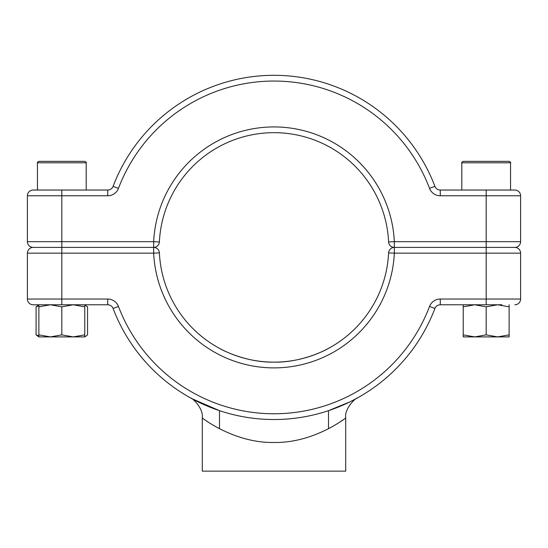 <?xml version="1.0" encoding="UTF-8"?>
<svg xmlns="http://www.w3.org/2000/svg" width="548" height="548" viewBox="0 0 548 548"><rect width="100%" height="100%" fill="white"/><g stroke="black" fill="none" stroke-linecap="round" stroke-linejoin="round"><path stroke-width="0.82" d="M501.954 304.777L440.277 304.777L440.277 299.044A11.474 11.474 0 0 0 429.543 306.442A11.474 11.474 0 0 1 440.277 299.044L486.179 299.044L486.179 247.408L394.341 247.408L514.86 247.408L486.179 247.408L486.179 195.78L440.277 195.78A11.474 11.474 0 0 1 429.543 188.375A11.474 11.474 0 0 0 440.277 195.78L440.277 190.04L514.86 190.04A5.74 5.74 0 0 1 520.6 195.78L520.6 241.675L520.6 195.78L486.179 195.78L486.179 190.04M520.6 253.149A5.74 5.74 0 0 0 514.86 247.408A5.74 5.74 0 0 1 520.6 253.149L520.6 299.044L520.6 253.149L394.341 253.149A120.478 120.478 0 0 1 274 367.886A120.478 120.478 0 0 1 153.659 253.149L61.821 253.149L61.821 241.675L27.4 241.675A5.74 5.74 0 0 0 33.14 247.408L153.659 247.408L33.14 247.408A5.74 5.74 0 0 1 27.4 241.675L27.4 195.78A5.74 5.74 0 0 1 33.14 190.04L107.723 190.04L107.723 195.78A11.474 11.474 0 0 0 118.457 188.375A11.474 11.474 0 0 1 107.723 195.78L61.821 195.78L61.821 241.675L153.659 241.675A120.478 120.478 0 0 1 274 126.931A120.478 120.478 0 0 1 394.341 241.675L520.6 241.675A5.74 5.74 0 0 1 514.86 247.408A5.74 5.74 0 0 0 520.6 241.675M27.4 195.78A5.74 5.74 0 0 1 33.14 190.04A5.74 5.74 0 0 0 27.4 195.78L61.821 195.78L61.821 190.04M440.277 190.04A5.74 5.74 0 0 1 434.906 186.341A172.106 172.106 0 0 0 113.094 186.341A5.74 5.74 0 0 1 107.723 190.04A5.74 5.74 0 0 0 113.094 186.341A172.106 172.106 0 0 1 434.906 186.341A5.74 5.74 0 0 0 440.277 190.04M388.607 241.949A5.74 5.74 0 0 0 394.341 247.408A5.74 5.74 0 0 0 388.607 252.875L394.341 253.149L394.341 241.675L388.607 241.949A114.738 114.738 0 0 0 274 132.671A114.738 114.738 0 0 0 159.393 241.949L153.659 241.675L153.659 247.408A5.74 5.74 0 0 0 159.393 241.949A114.738 114.738 0 0 1 274 132.671A114.738 114.738 0 0 1 388.607 241.949A5.74 5.74 0 0 0 394.341 247.408A5.74 5.74 0 0 0 388.607 252.875A114.738 114.738 0 0 1 274 362.146A114.738 114.738 0 0 1 159.393 252.875A5.74 5.74 0 0 0 153.659 247.408A5.74 5.74 0 0 0 159.393 241.949M316.155 354.124L319.203 352.871M324.019 350.672L327.423 348.953M328.499 348.377C328.855 348.329 303.661 362.653 274.123 362.146C244.36 362.708 219.118 348.309 219.501 348.377C219.179 348.323 244.271 362.666 274 362.146M27.4 299.044L27.4 253.149A5.74 5.74 0 0 1 33.14 247.408A5.74 5.74 0 0 0 27.4 253.149L61.821 253.149L61.821 299.044L107.723 299.044L107.723 304.777L33.14 304.777A5.74 5.74 0 0 1 27.4 299.044A5.74 5.74 0 0 0 33.14 304.777A5.74 5.74 0 0 1 27.4 299.044L61.821 299.044L61.821 304.777M357.522 397.896L350.062 401.8L328.499 410.664L328.499 428.714M219.501 428.714L219.501 410.664L191.916 398.684M202.287 417.96L202.287 471.15L345.713 471.15L345.713 417.96C345.781 418.014 313.689 443.229 274 442.469C234.4 443.257 202.219 418.021 202.287 417.96C203.589 408.76 192.875 398.156 190.56 397.937L190.629 397.978M329.485 428.194L333.739 425.817M340.089 421.871L342.534 420.22M520.6 299.044A5.74 5.74 0 0 1 514.86 304.777A5.74 5.74 0 0 0 520.6 299.044L486.179 299.044L486.179 304.777L497.653 304.777L509.126 306.832L509.126 336.904L497.653 336.904L509.126 334.855M107.723 304.777A5.74 5.74 0 0 1 113.094 308.483A172.106 172.106 0 0 0 434.906 308.483A5.74 5.74 0 0 1 440.277 304.777A5.74 5.74 0 0 0 434.906 308.483A172.106 172.106 0 0 1 113.094 308.483A5.74 5.74 0 0 0 107.723 304.777M61.821 161.352L84.769 161.352C86.105 162.064 86.584 162.537 86.207 162.79L37.442 162.79C37.059 162.537 37.538 162.064 38.874 161.352L61.821 161.352M486.179 161.352L509.126 161.352C510.462 162.064 510.942 162.537 510.558 162.79L461.793 162.79C461.416 162.537 461.896 162.064 463.231 161.352L486.179 161.352M38.874 305.811L36.086 306.832L36.086 334.855L38.874 335.876M36.086 306.832L38.874 304.777L38.874 336.904L36.086 334.855M38.874 334.855L50.348 336.904L61.821 334.855L73.295 336.904L84.769 334.855L84.769 336.904L85.721 336.356L87.557 334.855L87.557 306.832L84.769 304.914M85.721 336.356L84.769 336.773M38.874 306.832L50.348 304.777L61.821 306.832L61.821 334.855M61.821 306.832L73.295 304.777L84.769 306.832L84.769 334.855M84.769 306.832L84.769 304.777L85.721 305.332M38.874 336.904L84.769 336.904M463.231 334.855L463.231 336.904L474.705 336.904L486.179 334.855L497.653 336.904L474.705 336.904L463.231 334.855L463.231 304.777M463.231 306.832L474.705 304.777L486.179 306.832L486.179 334.855M486.179 306.832L497.653 304.777M509.126 306.832L509.126 304.777M434.906 186.341L429.543 188.375A166.373 166.373 0 0 0 118.457 188.375L113.094 186.341M520.6 195.78A5.74 5.74 0 0 0 514.86 190.04M27.4 241.675A5.74 5.74 0 0 0 33.14 247.408A5.74 5.74 0 0 0 27.4 253.149M159.393 252.875L153.659 253.149L153.659 247.408A5.74 5.74 0 0 1 159.393 252.875A114.738 114.738 0 0 0 274 362.146A114.738 114.738 0 0 0 388.607 252.875M434.906 308.483L429.543 306.442A166.373 166.373 0 0 1 118.457 306.442A11.474 11.474 0 0 0 107.723 299.044M118.457 306.442L113.094 308.483M345.713 417.96C344.185 408.842 355.577 397.834 357.515 397.896M86.207 190.04L86.207 162.79C86.584 162.537 86.105 162.064 84.769 161.352M37.442 190.04L37.442 162.79C37.059 162.537 37.538 162.064 38.874 161.352M510.558 190.04L510.558 162.79C510.942 162.537 510.462 162.064 509.126 161.352M461.793 190.04L461.793 162.79C461.416 162.537 461.896 162.064 463.231 161.352"/></g></svg>
